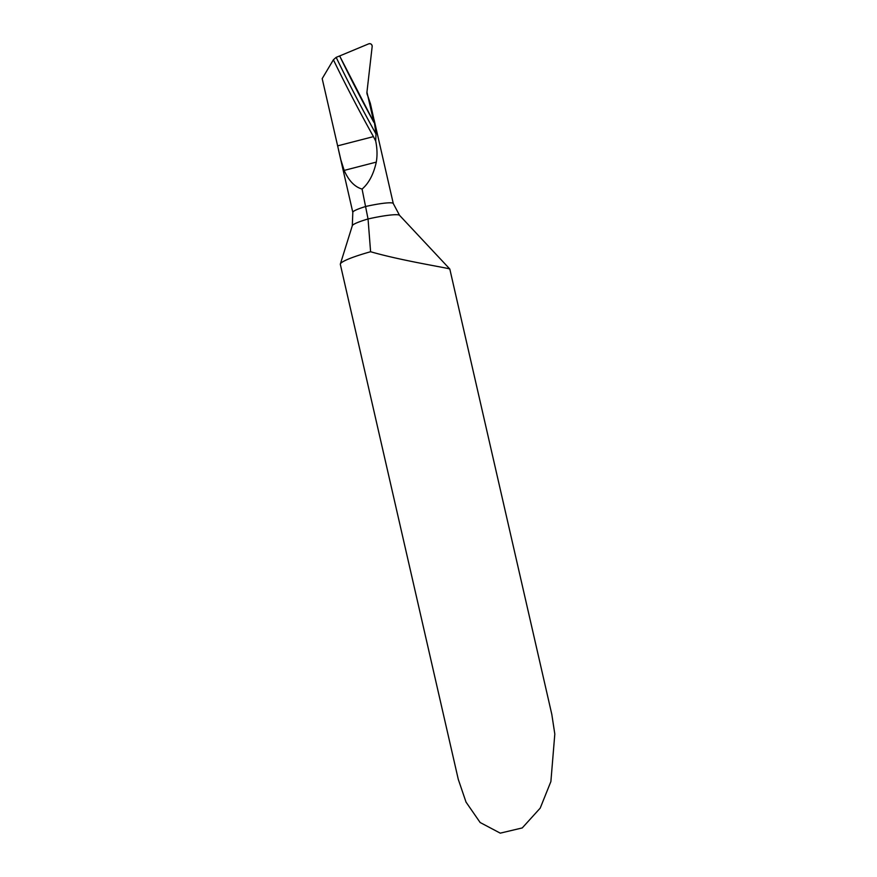 <?xml version="1.0" encoding="UTF-8"?>
<svg xmlns="http://www.w3.org/2000/svg" width="877" height="877" viewBox="0 0 877 877"><rect width="100%" height="100%" fill="white"/><g stroke="black" fill="none" stroke-linecap="round" stroke-linejoin="round"><path stroke-width="1.32" d="M374.358 122.046L375.992 133.995A1586.186 1532.141 102.7 0 1 336.154 57.356L333.392 59.789L322.188 78.634L340.813 159.702L344.168 170.412C348.695 180.695 354.67 186.922 362.08 189.07L368.044 218.965L370.598 251.732A52.839 6.073 167.1 0 0 340.364 263.977A52.839 6.073 167.1 0 0 340.342 264.405L458.287 779.379L466.027 802.104L480.136 822.505L500.263 833.15L522.264 827.921L540.221 808.112L550.888 781.539L554.812 734.049L551.819 714.415L449.802 269.009L448.202 268.559C439.925 266.652 398.728 259.921 370.598 251.732M336.154 57.356L339.651 55.953A1582.755 1528.83 -77.3 0 0 373.876 122.363L367.847 96.075L370.368 103.475L374.402 121.475M374.172 120.083L373.876 122.363A1582.755 1528.83 -77.3 0 1 339.651 55.953L368.702 43.85A2.642 2.554 102.7 0 1 372.166 46.569L366.948 92.129A5.284 5.109 -77.3 0 0 367.331 94.826L367.847 96.075M333.392 59.789A1588.861 1534.717 -77.3 0 0 373.438 136.626L375.696 141.022L375.992 133.995M375.696 141.022C377.231 148.476 377.428 155.514 376.288 162.113C373.58 174.271 368.844 183.26 362.08 189.07M368.702 43.85L339.651 55.953L373.876 122.363L366.948 92.118L372.166 46.569C372.012 44.31 370.85 43.411 368.702 43.85M374.205 120.215L393.291 203.563A29.062 3.344 -12.9 0 0 366.049 206.391A29.062 3.344 167.1 0 0 352.817 212.366L338.544 150.055M340.364 263.977L352.313 225.685A32.602 3.749 167.1 0 1 368.044 218.965A32.602 3.749 -12.9 0 1 398.596 214.92A32.602 3.749 -12.9 0 1 399.55 215.336L449.791 268.998M337.59 145.878L373.438 136.626M344.168 170.412L376.288 162.113M352.313 225.685L352.817 212.366M393.291 203.563L399.55 215.336"/></g></svg>
